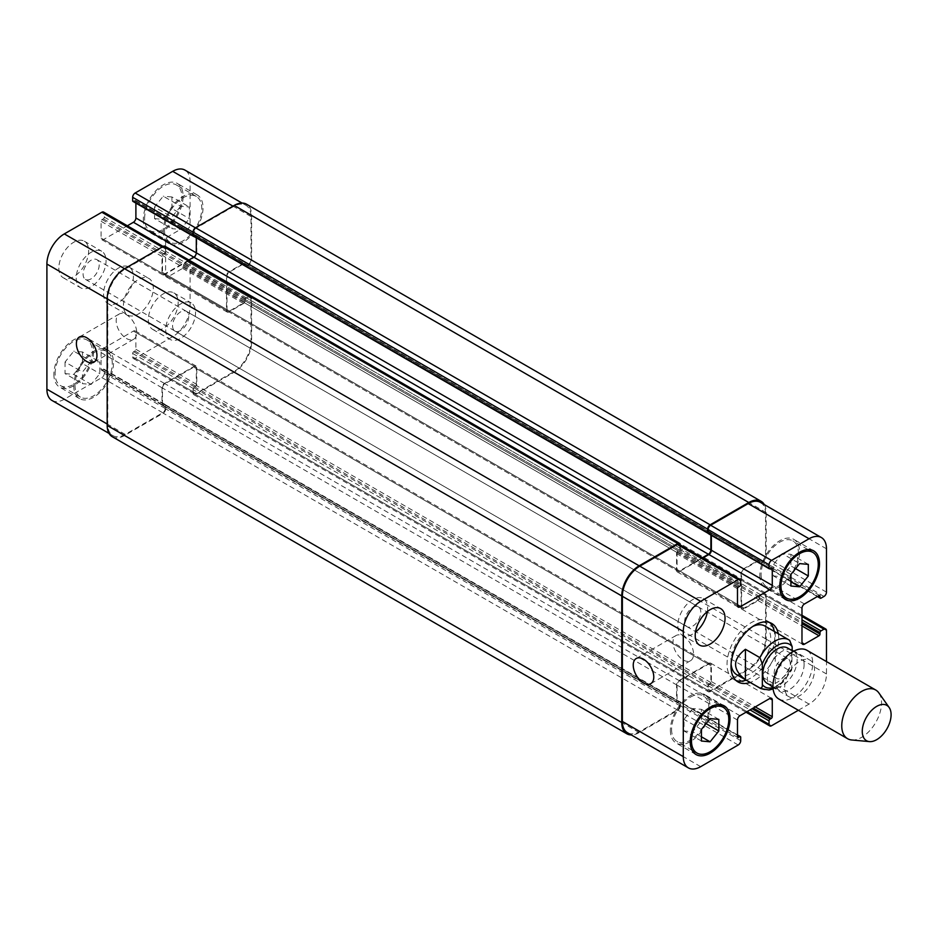<?xml version="1.0" encoding="UTF-8"?>
<svg xmlns="http://www.w3.org/2000/svg" width="938" height="938" viewBox="0 0 938 938"><rect width="100%" height="100%" fill="white"/><g stroke="black" fill="none" stroke-linecap="round" stroke-linejoin="round"><path stroke-width="0.7" stroke-dasharray="4.69 3.52" d="M746.167 680.156A33.745 19.487 120 0 0 774.765 636.632A33.745 19.487 120 0 0 774.284 631.438M769.641 622.539A33.745 19.487 120 0 0 767.776 621.179A33.745 19.487 120 0 0 734.02 640.666A33.745 19.487 120 0 0 734.02 679.64A33.745 19.487 120 0 0 736.131 680.578M736.834 674.762A28.128 16.239 120 0 0 758.502 667.235A28.128 16.239 120 0 0 770.79 638.93A28.128 16.239 120 0 0 764.962 626.056M752.792 626.455A28.128 16.239 120 0 0 731.101 664.034M778.27 633.736A33.745 19.487 -60 0 1 778.739 638.93A33.745 19.487 -60 0 1 750.142 682.442M789.679 640.384L775.257 632.06L775.257 662.439L789.679 670.764L791.695 670.037L792.164 650.691M775.257 632.06L775.257 662.439M767.05 683.286A20.39 11.772 120 0 0 782.761 677.822A20.39 11.772 120 0 0 791.66 657.304A20.39 11.772 120 0 0 787.439 647.959M804.101 664.479A20.39 11.772 120 0 0 799.868 655.134A20.39 11.772 120 0 0 779.478 666.918A20.39 11.772 120 0 0 779.478 690.462A20.39 11.772 120 0 0 795.19 684.998A20.39 11.772 120 0 0 804.101 664.479M778.775 698.974A28.128 16.239 120 0 0 800.442 691.447A28.128 16.239 120 0 0 812.718 663.143A28.128 16.239 120 0 0 806.891 650.269M851.692 739.976A28.128 16.239 120 0 0 871.59 728.521A28.128 16.239 120 0 0 881.544 702.879A28.128 16.239 120 0 0 878.859 692.912M683.286 659.977A14.539 8.395 -120 0 0 690.544 660.704A14.539 8.395 -120 0 0 690.544 643.914A14.539 8.395 -120 0 0 676.017 635.53A14.539 8.395 -120 0 0 673.789 647.173A14.539 8.395 -120 0 0 683.286 659.977M126.442 338.489A14.539 8.395 -120 0 0 133.712 339.216A14.539 8.395 -120 0 0 133.712 322.438A14.539 8.395 -120 0 0 119.185 314.042A14.539 8.395 -120 0 0 116.957 325.685A14.539 8.395 -120 0 0 126.442 338.489M180.635 206.243L171.935 217.065L171.935 228.661L180.635 229.435L189.335 218.613L189.335 207.017L180.635 206.243L163.235 196.194L154.536 207.017L171.935 217.065M154.536 207.017L154.536 218.613L171.935 228.661M154.536 218.613L163.235 219.398L180.635 229.435M163.235 219.398L171.935 208.564L189.335 218.613M171.935 208.564L171.935 196.968L189.335 207.017M171.935 196.968L163.235 196.194M91.15 361.247L82.45 372.069L82.45 383.665L91.15 384.439L99.85 373.617L99.85 362.021L91.15 361.247L73.75 351.199L65.05 362.021L82.45 372.069M65.05 362.021L65.05 373.617L82.45 383.665M65.05 373.617L73.75 374.391L91.15 384.439M73.75 374.391L82.45 363.569L99.85 373.617M82.45 363.569L82.45 351.973L99.85 362.021M82.45 351.973L73.75 351.199M164.478 230.033A26.37 15.219 120 0 0 169.942 242.11A26.37 15.219 120 0 0 196.312 226.89A26.37 15.219 120 0 0 196.312 196.441A26.37 15.219 120 0 0 175.992 203.499A26.37 15.219 120 0 0 164.478 230.033M144.593 218.554A26.37 15.219 -60 0 1 156.107 192.02A26.37 15.219 -60 0 1 176.426 184.962A26.37 15.219 -60 0 1 176.426 215.4A26.37 15.219 -60 0 1 150.057 230.631A26.37 15.219 -60 0 1 144.593 218.554M163.235 230.76A28.128 16.239 120 0 0 169.063 243.634A28.128 16.239 120 0 0 197.191 227.395A28.128 16.239 120 0 0 197.191 194.916A28.128 16.239 120 0 0 175.512 202.456A28.128 16.239 120 0 0 163.235 230.76M143.35 219.269A28.128 16.239 120 0 0 149.177 232.143A28.128 16.239 120 0 0 177.305 215.916A28.128 16.239 120 0 0 177.305 183.438A28.128 16.239 120 0 0 155.626 190.965A28.128 16.239 120 0 0 143.35 219.269M74.993 385.037A26.37 15.219 120 0 0 80.445 397.114A26.37 15.219 120 0 0 106.815 381.883A26.37 15.219 120 0 0 106.815 351.445A26.37 15.219 120 0 0 86.495 358.504A26.37 15.219 120 0 0 74.993 385.037M55.108 373.559A26.37 15.219 -60 0 1 66.61 347.025A26.37 15.219 -60 0 1 86.929 339.966A26.37 15.219 -60 0 1 86.929 370.404A26.37 15.219 -60 0 1 60.56 385.635A26.37 15.219 -60 0 1 55.108 373.559M73.75 385.764A28.128 16.239 120 0 0 79.578 398.638A28.128 16.239 120 0 0 107.694 382.399A28.128 16.239 120 0 0 107.694 349.921A28.128 16.239 120 0 0 86.026 357.46A28.128 16.239 120 0 0 73.75 385.764M53.865 374.274A28.128 16.239 120 0 0 59.68 387.148A28.128 16.239 120 0 0 87.809 370.92A28.128 16.239 120 0 0 87.809 338.442A28.128 16.239 120 0 0 66.141 345.97A28.128 16.239 120 0 0 53.865 374.274M165.721 329.789A21.093 12.182 120 0 0 170.095 339.439A21.093 12.182 120 0 0 191.188 327.268A21.093 12.182 120 0 0 191.188 302.904A21.093 12.182 120 0 0 174.937 308.555A21.093 12.182 120 0 0 165.721 329.789M188.702 316.516A11.397 6.578 -60 0 1 183.719 327.995A11.397 6.578 -60 0 1 174.937 331.044A11.397 6.578 -60 0 1 174.937 317.888A11.397 6.578 -60 0 1 186.334 311.299A11.397 6.578 -60 0 1 188.702 316.516M148.321 319.741A21.093 12.182 120 0 0 152.695 329.39A21.093 12.182 120 0 0 173.788 317.22A21.093 12.182 120 0 0 173.788 292.867A21.093 12.182 120 0 0 157.525 298.507A21.093 12.182 120 0 0 148.321 319.741M58.836 268.069A21.093 12.182 120 0 0 63.198 277.73A21.093 12.182 120 0 0 84.291 265.548A21.093 12.182 120 0 0 84.291 241.195A21.093 12.182 120 0 0 68.04 246.846A21.093 12.182 120 0 0 58.836 268.069M76.236 278.117A21.093 12.182 120 0 0 80.598 287.778A21.093 12.182 120 0 0 101.691 275.596A21.093 12.182 120 0 0 101.691 251.243A21.093 12.182 120 0 0 85.44 256.895A21.093 12.182 120 0 0 76.236 278.117M99.205 264.856A11.397 6.578 -60 0 1 94.234 276.323A11.397 6.578 -60 0 1 85.452 279.372A11.397 6.578 -60 0 1 85.452 266.216A11.397 6.578 -60 0 1 96.849 259.638A11.397 6.578 -60 0 1 99.205 264.856M52 400.467A24.611 14.211 120 0 0 64.3 399.248L101.843 377.58A3.518 2.028 120 0 0 104.329 373.277L104.329 369.83A1.407 0.809 120 0 0 104.036 369.185A1.407 0.809 120 0 0 103.332 369.255L102.09 369.971A1.407 0.809 -60 0 1 101.386 370.041A1.407 0.809 -60 0 1 101.093 369.396L101.093 352.606A3.518 2.028 -60 0 1 103.579 348.303L133.407 331.079A3.518 2.028 -60 0 1 135.166 330.903A3.518 2.028 -60 0 1 135.893 332.509L135.893 349.299A1.407 0.809 -60 0 1 134.896 351.023L133.653 351.75A1.407 0.809 120 0 0 132.657 353.462L132.657 356.909A3.518 2.028 120 0 0 133.395 358.527A3.518 2.028 120 0 0 135.154 358.351L172.686 336.672A24.611 14.211 120 0 0 190.086 306.538L190.086 263.191A3.518 2.028 120 0 0 189.359 261.585A3.518 2.028 120 0 0 187.6 261.761L184.622 263.484A1.407 0.809 120 0 0 183.625 265.196L183.625 266.638A1.407 0.809 -60 0 1 182.629 268.362L168.09 276.757A3.518 2.028 -60 0 1 166.331 276.933A3.518 2.028 -60 0 1 165.604 275.315L165.604 240.878A3.518 2.028 -60 0 1 168.09 236.564L182.629 228.169A1.407 0.809 -60 0 1 183.332 228.098A1.407 0.809 -60 0 1 183.625 228.743L183.625 230.185A1.407 0.809 120 0 0 183.918 230.83A1.407 0.809 120 0 0 184.622 230.76L187.6 229.036A3.518 2.028 120 0 0 190.086 224.733L190.086 181.386A24.611 14.211 120 0 0 184.985 170.118M127.357 225.788L103.579 239.507A3.518 2.028 -60 0 1 101.82 239.682A3.518 2.028 -60 0 1 101.093 238.076L101.093 221.286A1.407 0.809 -60 0 1 102.09 219.562L103.332 218.847A1.407 0.809 120 0 0 104.329 217.124L104.329 213.676A3.518 2.028 120 0 0 103.59 212.07M132.95 201.4A1.407 0.809 120 0 0 133.653 201.33L134.896 200.615A1.407 0.809 -60 0 1 135.6 200.544A1.407 0.809 -60 0 1 135.893 201.189L135.893 203.1M103.579 293.911A21.093 12.182 120 0 0 107.952 303.56A21.093 12.182 120 0 0 129.045 291.378A21.093 12.182 120 0 0 129.045 267.025A21.093 12.182 120 0 0 112.783 272.677A21.093 12.182 120 0 0 103.579 293.911M782.222 553.561L773.522 564.383L773.522 575.979L782.222 576.753L790.922 565.931L790.922 554.335L782.222 553.561L799.622 563.609M790.922 574.431L773.522 564.383M790.922 586.027L773.522 575.979M790.922 581.783L782.222 576.753M795.576 568.627L790.922 565.931M808.322 564.383L790.922 554.335M692.725 708.565L684.025 719.387L684.025 730.983L692.725 731.757L701.425 720.935L701.425 709.339L692.725 708.565L710.125 718.602M701.425 729.436L684.025 719.387M701.425 741.032L684.025 730.983M701.425 736.787L692.725 731.757M706.091 723.632L701.425 720.935M718.825 719.387L701.425 709.339M761.093 574.49A26.37 15.219 120 0 0 766.545 586.555A26.37 15.219 120 0 0 792.915 571.336A26.37 15.219 120 0 0 792.915 540.886A26.37 15.219 120 0 0 772.595 547.956A26.37 15.219 120 0 0 761.093 574.49M759.85 575.205A28.128 16.239 120 0 0 765.666 588.079A28.128 16.239 120 0 0 793.794 571.84A28.128 16.239 120 0 0 793.794 539.362A28.128 16.239 120 0 0 772.126 546.901A28.128 16.239 120 0 0 759.85 575.205M671.596 729.494A26.37 15.219 120 0 0 677.06 741.559A26.37 15.219 120 0 0 703.43 726.34A26.37 15.219 120 0 0 703.43 695.89A26.37 15.219 120 0 0 683.11 702.961A26.37 15.219 120 0 0 671.596 729.494M670.353 730.21A28.128 16.239 120 0 0 676.181 743.084A28.128 16.239 120 0 0 704.309 726.844A28.128 16.239 120 0 0 704.309 694.366A28.128 16.239 120 0 0 682.63 701.905A28.128 16.239 120 0 0 670.353 730.21M798.344 710.277L809.072 704.086A24.611 14.211 120 0 0 826.472 673.953L826.472 661.56M784.707 687.155A21.093 12.182 -60 0 1 793.911 665.921A21.093 12.182 -60 0 1 810.162 660.27A21.093 12.182 -60 0 1 810.162 684.634A21.093 12.182 -60 0 1 789.069 696.805A21.093 12.182 -60 0 1 784.707 687.155M767.307 677.107A21.093 12.182 120 0 0 771.669 686.757A21.093 12.182 120 0 0 792.762 674.586A21.093 12.182 120 0 0 792.762 650.222A21.093 12.182 120 0 0 776.512 655.873A21.093 12.182 120 0 0 767.307 677.107M790.277 663.846A11.397 6.578 120 0 0 787.92 658.628A11.397 6.578 120 0 0 776.523 665.206A11.397 6.578 120 0 0 776.523 678.362A11.397 6.578 120 0 0 785.305 675.313A11.397 6.578 120 0 0 790.277 663.846M707.393 611.529A21.093 12.182 120 0 0 703.277 598.561A21.093 12.182 120 0 0 687.015 604.213A21.093 12.182 120 0 0 677.811 625.435A21.093 12.182 120 0 0 682.184 635.096A21.093 12.182 120 0 0 695.468 632.177M700.792 612.174A11.397 6.578 120 0 0 698.423 606.956A11.397 6.578 120 0 0 687.026 613.534A11.397 6.578 120 0 0 687.026 626.701A11.397 6.578 120 0 0 695.808 623.641A11.397 6.578 120 0 0 700.792 612.174M123.464 305.389A21.093 12.182 -60 0 1 132.668 284.155A21.093 12.182 -60 0 1 148.931 278.504A21.093 12.182 -60 0 1 148.931 302.868A21.093 12.182 -60 0 1 127.838 315.039A21.093 12.182 -60 0 1 123.464 305.389M679.077 544.321A3.518 2.028 -60 0 1 679.804 545.928L679.804 549.375A1.407 0.809 -60 0 1 679.769 549.691A1.407 0.809 -60 0 1 679.3 550.09L678.057 550.805A1.407 0.809 120 0 0 677.095 552.212A1.407 0.809 120 0 0 676.568 553.537L676.568 570.327A3.518 2.028 120 0 0 677.295 571.934A3.518 2.028 120 0 0 679.053 571.758L702.832 558.028M680.296 545.025L680.296 548.367A1.407 0.809 -60 0 1 679.769 549.691A1.407 0.809 -60 0 1 678.807 551.087L677.564 551.814A1.407 0.809 120 0 0 677.095 552.212A1.407 0.809 120 0 0 677.072 552.529L677.072 569.46A3.518 2.028 120 0 0 677.799 571.078A3.518 2.028 120 0 0 679.558 570.902L702.339 557.747M711.367 535.352L711.367 533.441A1.407 0.809 120 0 0 711.086 532.796A1.407 0.809 120 0 0 710.84 532.725A1.407 0.809 120 0 0 710.582 532.362A1.407 0.809 120 0 0 709.878 532.432L708.636 533.147A1.407 0.809 -60 0 1 708.178 533.288M710.875 535.059L710.875 533.007A1.407 0.809 120 0 0 710.84 532.725A1.407 0.809 120 0 0 710.383 532.866L709.14 533.581A1.407 0.809 -60 0 1 708.436 533.652M760.472 502.369A24.611 14.211 -60 0 1 765.56 513.637L765.56 556.973A3.518 2.028 -60 0 1 763.075 561.287L760.097 563.011A1.407 0.809 -60 0 1 759.839 563.117A1.407 0.809 -60 0 1 759.721 562.648L759.721 561.217A1.407 0.809 120 0 0 759.428 560.572A1.407 0.809 120 0 0 758.983 560.525A1.407 0.809 120 0 0 758.807 560.349A1.407 0.809 120 0 0 758.103 560.42L743.564 568.815A3.518 2.028 120 0 0 741.079 573.118L741.079 607.566A3.518 2.028 120 0 0 741.806 609.184A3.518 2.028 120 0 0 743.564 609.008L758.103 600.613A1.407 0.809 120 0 0 758.983 599.488A1.407 0.809 120 0 0 759.1 598.89L759.1 597.447A1.407 0.809 -60 0 1 759.839 595.911A1.407 0.809 -60 0 1 760.097 595.724L763.075 594.012A3.518 2.028 -60 0 1 764.833 593.836A3.518 2.028 -60 0 1 765.56 595.442L765.56 638.79A24.611 14.211 -60 0 1 748.161 668.923L710.629 690.591A3.518 2.028 -60 0 1 708.87 690.767A3.518 2.028 -60 0 1 708.143 689.16L708.143 685.713A1.407 0.809 -60 0 1 708.178 685.397A1.407 0.809 -60 0 1 709.14 683.99L710.383 683.274A1.407 0.809 120 0 0 710.84 682.876A1.407 0.809 120 0 0 711.367 681.551L711.367 664.761A3.518 2.028 120 0 0 710.641 663.154A3.518 2.028 120 0 0 708.882 663.33L679.053 680.554A3.518 2.028 120 0 0 676.568 684.857L676.568 701.647A1.407 0.809 120 0 0 676.861 702.292A1.407 0.809 120 0 0 677.095 702.351A1.407 0.809 120 0 0 677.353 702.726A1.407 0.809 120 0 0 678.057 702.656L679.3 701.929A1.407 0.809 -60 0 1 679.769 701.8A1.407 0.809 -60 0 1 679.804 702.081L679.804 705.517A3.518 2.028 -60 0 1 677.318 709.832L639.775 731.499A24.611 14.211 -60 0 1 627.475 732.719M764.329 504.597A24.611 14.211 -60 0 1 766.182 512.558L766.182 557.195A3.518 2.028 -60 0 1 763.696 561.499L760.718 563.222A1.407 0.809 -60 0 1 760.015 563.292A1.407 0.809 -60 0 1 759.839 563.117A1.407 0.809 -60 0 1 759.393 563.07A1.407 0.809 -60 0 1 759.1 562.437L759.1 560.994A1.407 0.809 120 0 0 758.983 560.525A1.407 0.809 120 0 0 758.725 560.643L744.057 569.108A3.518 2.028 120 0 0 741.571 573.411L741.571 606.71A3.518 2.028 120 0 0 742.298 608.316A3.518 2.028 120 0 0 744.057 608.141L758.725 599.675A1.407 0.809 120 0 0 758.983 599.488A1.407 0.809 120 0 0 759.721 597.952L759.721 596.521A1.407 0.809 -60 0 1 759.839 595.911A1.407 0.809 -60 0 1 760.718 594.798L763.696 593.074A3.518 2.028 -60 0 1 765.455 592.898A3.518 2.028 -60 0 1 766.182 594.504L766.182 639.141A24.611 14.211 -60 0 1 748.782 669.286L710.125 691.599A3.518 2.028 -60 0 1 708.366 691.775A3.518 2.028 -60 0 1 707.639 690.169L707.639 686.722A1.407 0.809 -60 0 1 708.178 685.397A1.407 0.809 -60 0 1 708.636 684.998L709.878 684.283A1.407 0.809 120 0 0 710.84 682.876A1.407 0.809 120 0 0 710.875 682.559L710.875 665.628A3.518 2.028 120 0 0 710.148 664.01A3.518 2.028 120 0 0 708.389 664.186L679.558 680.836A3.518 2.028 120 0 0 677.072 685.139L677.072 702.081A1.407 0.809 120 0 0 677.095 702.351A1.407 0.809 120 0 0 677.564 702.222L678.807 701.507A1.407 0.809 -60 0 1 679.511 701.436A1.407 0.809 -60 0 1 679.769 701.8A1.407 0.809 -60 0 1 680.003 701.87A1.407 0.809 -60 0 1 680.296 702.503L680.296 705.951A3.518 2.028 -60 0 1 677.811 710.254L639.153 732.578A24.611 14.211 -60 0 1 631.333 734.946M163.482 405.568A1.407 0.809 -60 0 1 162.778 405.638A1.407 0.809 -60 0 1 162.532 405.275A1.407 0.809 120 0 0 162.989 405.134L164.232 404.419A1.407 0.809 -60 0 1 164.936 404.348A1.407 0.809 -60 0 1 165.194 404.712A1.407 0.809 120 0 0 164.725 404.853L163.482 405.568L678.057 702.656M188.878 260.014L164.982 273.814A3.518 2.028 -60 0 1 163.224 273.99A3.518 2.028 -60 0 1 162.497 272.372L162.497 255.441A1.407 0.809 -60 0 1 162.532 255.124A1.407 0.809 -60 0 1 163.482 253.717L164.725 253.002A1.407 0.809 120 0 0 165.194 252.603A1.407 0.809 -60 0 1 164.232 254.01L162.989 254.726A1.407 0.809 120 0 0 162.532 255.124A1.407 0.809 -60 0 0 161.993 256.449L101.093 221.286M193.627 236.294A1.407 0.809 -60 0 1 193.603 236.2A1.407 0.809 120 0 0 194.06 236.071L195.303 235.344A1.407 0.809 -60 0 1 196.007 235.274A1.407 0.809 -60 0 1 196.265 235.649A1.407 0.809 120 0 0 195.808 235.778L194.565 236.493A1.407 0.809 -60 0 1 194.213 236.622M194.06 387.91A1.407 0.809 120 0 0 193.603 388.309A1.407 0.809 -60 0 1 194.565 386.913L195.808 386.186A1.407 0.809 120 0 0 196.265 385.788A1.407 0.809 -60 0 1 195.303 387.195L194.06 387.91L708.636 684.998M244.232 263.261A1.407 0.809 -60 0 0 243.528 263.332L228.989 271.727A3.518 2.028 -60 0 0 226.504 276.042L226.504 310.478A3.518 2.028 -60 0 0 227.231 312.096A3.518 2.028 -60 0 0 228.989 311.92L243.528 303.525A1.407 0.809 -60 0 0 244.408 302.399A1.407 0.809 120 0 0 244.525 301.801L244.525 300.359A1.407 0.809 -60 0 1 245.264 298.835A1.407 0.809 120 0 0 245.146 299.433L245.146 300.864A1.407 0.809 -60 0 1 244.408 302.399A1.407 0.809 -60 0 1 244.15 302.587L229.482 311.053A3.518 2.028 -60 0 1 227.735 311.228A3.518 2.028 -60 0 1 226.996 309.622L226.996 276.323A3.518 2.028 -60 0 1 229.482 272.02L244.15 263.555A1.407 0.809 -60 0 1 244.408 263.437A1.407 0.809 -60 0 1 244.853 263.484A1.407 0.809 -60 0 1 245.146 264.129L245.146 265.56A1.407 0.809 120 0 0 245.264 266.029A1.407 0.809 -60 0 1 244.818 265.993A1.407 0.809 -60 0 1 244.525 265.348L244.525 263.906A1.407 0.809 120 0 0 244.408 263.437A1.407 0.809 -60 0 0 244.232 263.261L183.332 228.098M680.296 548.367L165.721 251.278A1.407 0.809 120 0 1 165.194 252.603A1.407 0.809 120 0 0 165.229 252.287L165.229 248.84A3.518 2.028 120 0 0 164.502 247.233A3.518 2.028 120 0 0 162.743 247.409L125.2 269.077A24.611 14.211 120 0 0 107.8 299.21L107.8 424.363A24.611 14.211 120 0 0 112.9 435.631A24.611 14.211 120 0 0 125.2 434.411L162.743 412.743A3.518 2.028 120 0 0 165.229 408.44L165.229 404.993A1.407 0.809 120 0 0 165.194 404.712A1.407 0.809 120 0 1 165.428 404.782L680.003 701.87M677.072 702.081L162.497 404.993A1.407 0.809 -60 0 0 162.532 405.275A1.407 0.809 -60 0 1 162.286 405.204A1.407 0.809 -60 0 1 161.993 404.559L161.993 387.769A3.518 2.028 -60 0 1 164.478 383.466L194.307 366.242A3.518 2.028 -60 0 1 196.065 366.066A3.518 2.028 -60 0 1 196.792 367.673L196.792 384.463A1.407 0.809 -60 0 1 196.265 385.788A1.407 0.809 -60 0 0 196.3 385.471L196.3 368.54A3.518 2.028 -60 0 0 195.573 366.922L710.148 664.01M707.639 686.722L193.064 389.633A1.407 0.809 120 0 1 193.603 388.309A1.407 0.809 120 0 0 193.568 388.625L193.568 392.072A3.518 2.028 120 0 0 194.295 393.679A3.518 2.028 120 0 0 196.054 393.514L233.585 371.835A24.611 14.211 120 0 0 250.985 341.702L250.985 298.354A3.518 2.028 120 0 0 250.258 296.748A3.518 2.028 120 0 0 248.5 296.924L245.522 298.647A1.407 0.809 120 0 0 245.264 298.835A1.407 0.809 120 0 1 246.143 297.709L249.121 295.986A3.518 2.028 120 0 1 250.88 295.81L765.455 592.898M760.718 563.222L246.143 266.134A1.407 0.809 120 0 1 245.439 266.204A1.407 0.809 120 0 1 245.264 266.029A1.407 0.809 120 0 0 245.522 265.923L248.5 264.199A3.518 2.028 120 0 0 250.985 259.896L250.985 216.549A24.611 14.211 120 0 0 245.897 205.281A24.611 14.211 120 0 0 233.585 206.501L196.054 228.169A3.518 2.028 120 0 0 193.568 232.483L193.568 235.919A1.407 0.809 120 0 0 193.603 236.2M710.875 533.007L196.3 235.919A1.407 0.809 -60 0 0 196.265 235.649A1.407 0.809 -60 0 1 196.511 235.708A1.407 0.809 -60 0 1 196.792 236.353L196.792 253.143A3.518 2.028 -60 0 1 194.307 257.446L164.478 274.67A3.518 2.028 -60 0 1 162.72 274.846A3.518 2.028 -60 0 1 161.993 273.239L161.993 256.449M162.497 404.993L162.497 388.051A3.518 2.028 -60 0 1 164.982 383.748L193.814 367.098A3.518 2.028 -60 0 1 195.573 366.922M196.3 235.919L196.3 237.83M112.279 436.709A24.611 14.211 120 0 0 124.578 435.49L163.235 413.177A3.518 2.028 120 0 0 165.721 408.862L165.721 405.427A1.407 0.809 120 0 0 165.428 404.782M165.721 251.278L165.721 247.831A3.518 2.028 120 0 0 164.994 246.225M246.143 266.134L249.121 264.41A3.518 2.028 120 0 0 251.607 260.107L251.607 215.47A24.611 14.211 120 0 0 246.518 204.203M193.064 389.633L193.064 393.081A3.518 2.028 120 0 0 193.803 394.687A3.518 2.028 120 0 0 195.55 394.511L234.207 372.198A24.611 14.211 120 0 0 251.607 342.053L251.607 297.416A3.518 2.028 120 0 0 250.88 295.81M772.994 687.566A24.611 14.211 120 0 0 792.164 667.364M760.695 688.539A28.128 16.239 120 0 0 789.679 670.764M639.775 731.499L700.686 766.663M677.318 709.832L738.218 744.995M679.804 705.517L740.703 740.68M679.804 702.081L740.703 737.245M678.807 701.507L737.479 735.38M677.564 702.222L676.568 701.647M676.568 684.857L737.479 720.021M679.053 680.554L739.965 715.717M708.882 663.33L711.367 664.761M711.367 681.551L755.242 706.889M710.383 683.274L753.261 708.038M709.14 683.99L752.018 708.753M708.143 685.713L750.025 709.902M708.143 689.16L747.047 711.625M710.629 690.591L771.528 725.754M748.161 668.923L809.072 704.086M765.56 638.79L826.472 673.953M765.56 595.442L826.472 630.606M763.075 594.012L801.978 616.465M760.097 595.724L801.978 619.912M759.1 597.447L801.978 622.211M759.1 598.89L801.978 623.641M758.103 600.613L801.978 625.939M743.564 609.008L741.079 607.566M741.079 573.118L801.978 608.281M743.564 568.815L804.464 603.978M758.103 560.42L759.1 560.994M759.1 562.437L817.772 596.298M760.097 563.011L820.996 598.163M763.075 561.287L823.986 596.451M765.56 556.973L826.472 592.136M765.56 513.637L826.472 548.8M709.14 533.581L770.039 568.745M710.383 532.866L711.367 533.441M679.053 571.758L676.568 570.327M676.568 553.537L737.479 588.701M677.564 551.814L738.464 586.977M678.807 551.087L739.707 586.25M679.804 549.375L740.703 584.538M679.804 545.928L740.703 581.091M125.2 434.411L64.3 399.248M107.8 424.363L107.178 424.011M162.743 412.743L101.843 377.58M165.229 408.44L104.329 373.277M165.229 404.993L104.329 369.83M164.232 404.419L103.332 369.255M162.989 405.134L102.09 369.971M161.993 404.559L101.093 369.396M161.993 387.769L101.093 352.606M164.478 383.466L103.579 348.303M194.307 366.242L133.407 331.079M196.792 367.673L135.893 332.509M196.792 384.463L135.893 349.299M195.808 386.186L134.896 351.023M194.565 386.913L133.653 351.75M193.568 388.625L132.657 353.462M193.568 392.072L132.657 356.909M196.054 393.514L135.154 358.351M233.585 371.835L172.686 336.672M250.985 341.702L190.086 306.538M250.985 298.354L190.086 263.191M248.5 296.924L187.6 261.761M245.522 298.647L184.622 263.484M244.525 300.359L183.625 265.196M244.525 301.801L183.625 266.638M243.528 303.525L182.629 268.362M228.989 311.92L168.09 276.757M226.504 310.478L165.604 275.315M226.504 276.042L165.604 240.878M228.989 271.727L168.09 236.564M243.528 263.332L182.629 228.169M244.525 263.906L183.625 228.743M244.525 265.348L183.625 230.185M245.522 265.923L184.622 230.76M248.5 264.199L187.6 229.036M250.985 259.896L190.086 224.733M250.985 216.549L190.086 181.386M233.585 206.501L232.964 206.137M196.054 228.169L195.432 227.817M194.565 236.493L133.653 201.33M195.808 235.778L134.896 200.615M196.792 236.353L135.893 201.189M164.478 274.67L103.579 239.507M161.993 273.239L101.093 238.076M162.989 254.726L102.09 219.562M164.232 254.01L103.332 218.847M165.229 252.287L104.329 217.124M165.229 248.84L104.329 213.676M162.743 247.409L162.122 247.046M125.2 269.077L124.578 268.714M107.8 299.21L107.178 298.859M677.811 710.254L163.235 413.177M680.296 705.951L165.721 408.862M639.153 732.578L124.578 435.49M680.296 544.919L165.721 247.831M679.3 550.09L164.725 253.002M678.057 550.805L163.482 253.717M677.072 552.529L162.497 255.441M677.072 569.46L162.497 272.372M679.558 570.902L164.982 273.814M709.878 532.432L195.303 235.344M708.636 533.147L194.06 236.071M766.182 512.558L251.607 215.47M766.182 557.195L251.607 260.107M763.696 561.499L249.121 264.41M759.721 562.648L245.146 265.56M759.721 561.217L245.146 264.129M758.725 560.643L244.15 263.555M744.057 569.108L229.482 272.02M741.571 573.411L226.996 276.323M741.571 606.71L226.996 309.622M744.057 608.141L229.482 311.053M758.725 599.675L244.15 302.587M759.721 597.952L245.146 300.864M759.721 596.521L245.146 299.433M760.718 594.798L246.143 297.709M763.696 593.074L249.121 295.986M766.182 594.504L251.607 297.416M766.182 639.141L251.607 342.053M748.782 669.286L234.207 372.198M710.125 691.599L195.55 394.511M707.639 690.169L193.064 393.081M709.878 684.283L195.303 387.195M710.875 682.559L196.3 385.471M710.875 665.628L196.3 368.54M708.389 664.186L193.814 367.098M679.558 680.836L164.982 383.748M677.072 685.139L162.497 388.051M679.3 701.929L164.725 404.853M165.721 405.427L680.296 702.503M734.02 679.64L737.995 681.938M767.776 621.179L771.751 623.477M773.111 688.961L777.754 686.569L783.593 681.727L791.707 670.037M772.959 686.686L779.478 690.462M793.349 651.371L799.868 655.134M676.017 635.53L636.245 658.488M690.544 660.704L650.773 683.661M119.185 314.042L79.402 337M133.712 339.216L93.941 362.174M196.312 196.441L176.426 184.962M169.942 242.11L150.057 230.631M197.191 194.916L177.305 183.438M169.063 243.634L149.177 232.143M106.815 351.445L86.929 339.966M80.445 397.114L60.56 385.635M107.694 349.921L87.809 338.442M79.578 398.638L59.68 387.148M152.695 329.39L170.095 339.439M173.788 292.867L191.188 302.904M63.198 277.73L80.598 287.778M84.291 241.195L101.691 251.243M807.911 549.539L792.915 540.886M781.542 595.208L766.545 586.555M813.68 550.852L793.794 539.362M785.563 599.558L765.666 588.079M718.414 704.544L703.43 695.89M692.056 750.212L677.06 741.559M724.195 705.857L704.309 694.366M696.066 754.562L676.181 743.084M771.669 686.757L789.069 696.805M792.762 650.222L810.162 660.27M174.937 331.044L776.523 678.362M186.334 311.299L787.92 658.628M682.184 635.096L699.584 645.133M703.277 598.561L720.677 608.61M85.452 279.372L687.026 626.701M96.849 259.638L698.423 606.956M107.952 303.56L127.838 315.039M129.045 267.025L148.931 278.504M737.479 734.9L679.511 701.436M737.76 737.456L676.861 702.292M771.552 698.318L710.641 663.154M746.015 712.212L708.87 690.767M801.978 615.281L764.833 593.836M802.705 644.336L741.806 609.184M819.718 595.513L758.807 560.349M817.35 596.545L759.393 563.07M771.986 567.959L711.086 532.796M738.206 607.097L677.295 571.934M112.9 435.631L109.043 433.403M164.936 404.348L104.036 369.185M162.286 405.204L101.386 370.041M196.065 366.066L135.166 330.903M194.295 393.679L133.395 358.527M250.258 296.748L189.359 261.585M227.231 312.096L166.331 276.933M244.818 265.993L183.918 230.83M245.897 205.281L242.027 203.054M196.511 235.708L135.6 200.544M162.72 274.846L101.82 239.682M164.502 247.233L163.153 246.448M163.224 273.99L677.799 571.078M196.007 235.274L710.582 532.362M245.439 266.204L760.015 563.292M244.853 263.484L759.428 560.572M227.735 311.228L742.298 608.316M193.803 394.687L708.366 691.775M162.778 405.638L677.353 702.726"/><path stroke-width="1.41" d="M774.284 631.438A33.745 19.487 120 0 0 769.641 622.539M736.131 680.578A33.745 19.487 120 0 0 746.167 680.156M792.164 650.691L792.164 646.657L789.679 640.384A28.128 16.239 120 0 0 788.823 639.833L764.962 626.056A28.128 16.239 120 0 0 752.792 626.455M731.101 664.034A28.128 16.239 120 0 0 736.834 674.762L760.695 688.539L769.066 690.016L773.111 688.961M750.142 682.442A33.745 19.487 -60 0 1 737.995 681.938A33.745 19.487 -60 0 1 737.995 642.964A33.745 19.487 -60 0 1 771.751 623.477A33.745 19.487 -60 0 1 778.27 633.736M745.429 679.663C732.308 669.533 732.308 659.414 745.429 649.284L759.85 657.608L762.336 663.881L762.336 684.588C762.488 687.132 761.668 688.269 759.85 687.988L745.429 679.663L745.429 649.284M759.85 657.608A28.128 16.239 120 0 1 788.823 639.833L789.679 640.384M793.349 651.371L787.439 647.959A20.39 11.772 120 0 0 767.05 659.742A20.39 11.772 120 0 0 767.05 683.286L772.959 686.686M889.154 707.486L878.859 692.912A28.128 16.239 120 0 0 875.717 690.005L806.891 650.269A28.128 16.239 120 0 0 778.775 666.508A28.128 16.239 120 0 0 778.775 698.974L847.589 738.71A28.128 16.239 120 0 0 851.692 739.976L869.456 741.606A20.39 11.772 120 0 0 883.877 733.293A20.39 11.772 120 0 0 891.1 714.709A20.39 11.772 120 0 0 889.154 707.486A20.39 11.772 120 0 0 866.489 717.148A20.39 11.772 120 0 0 869.456 741.606M875.717 690.005A28.128 16.239 120 0 0 847.589 706.232A28.128 16.239 120 0 0 847.589 738.71M643.503 682.946A14.539 8.395 60 0 1 634.018 670.131A14.539 8.395 60 0 1 636.245 658.488A14.539 8.395 60 0 1 650.773 666.883A14.539 8.395 60 0 1 650.773 683.661A14.539 8.395 60 0 1 643.503 682.946M86.671 361.458A14.539 8.395 60 0 1 77.174 348.655A14.539 8.395 60 0 1 79.402 337A14.539 8.395 60 0 1 93.941 345.395A14.539 8.395 60 0 1 93.941 362.174A14.539 8.395 60 0 1 86.671 361.458M163.153 246.448L103.59 212.07A3.518 2.028 120 0 0 101.843 212.246L64.3 233.914A24.611 14.211 120 0 0 46.9 264.047L46.9 389.2A24.611 14.211 120 0 0 52 400.467L109.043 433.403M135.893 203.1L135.893 217.979A3.518 2.028 -60 0 1 133.407 222.283L127.357 225.788M242.027 203.054L184.985 170.118A24.611 14.211 120 0 0 172.686 171.337L135.154 193.005A3.518 2.028 120 0 0 132.657 197.32L132.657 200.755A1.407 0.809 120 0 0 132.95 201.4L193.861 236.564A1.407 0.809 -60 0 1 193.627 236.294M790.922 574.431L799.622 563.609L808.322 564.383L808.322 575.979L799.622 586.801L790.922 586.027L790.922 574.431M799.622 586.801L790.922 581.783M808.322 575.979L795.576 568.627M701.425 729.436L710.125 718.602L718.825 719.387L718.825 730.983L710.125 741.806L701.425 741.032L701.425 729.436M710.125 741.806L701.425 736.787M718.825 730.983L706.091 723.632M780.979 585.969A26.37 15.219 120 0 0 786.443 598.034A26.37 15.219 120 0 0 812.8 582.815A26.37 15.219 120 0 0 812.8 552.365A26.37 15.219 120 0 0 792.481 559.435A26.37 15.219 120 0 0 780.979 585.969M779.736 586.684A28.128 16.239 -60 0 1 792.012 558.38A28.128 16.239 -60 0 1 813.68 550.852A28.128 16.239 -60 0 1 813.68 583.319A28.128 16.239 -60 0 1 785.563 599.558A28.128 16.239 -60 0 1 779.736 586.684M691.482 740.973A26.37 15.219 120 0 0 696.946 753.038A26.37 15.219 120 0 0 723.315 737.819A26.37 15.219 120 0 0 723.315 707.369A26.37 15.219 120 0 0 702.996 714.439A26.37 15.219 120 0 0 691.482 740.973M690.239 741.688A28.128 16.239 -60 0 1 702.515 713.384A28.128 16.239 -60 0 1 724.195 705.857A28.128 16.239 -60 0 1 724.195 738.323A28.128 16.239 -60 0 1 696.066 754.562A28.128 16.239 -60 0 1 690.239 741.688M826.472 661.56L826.472 630.606A3.518 2.028 120 0 0 825.745 628.999A3.518 2.028 120 0 0 823.986 629.164L820.996 630.887A1.407 0.809 120 0 0 820 632.611L820 634.053A1.407 0.809 -60 0 1 819.015 635.776L804.464 644.172A3.518 2.028 -60 0 1 802.705 644.336A3.518 2.028 -60 0 1 801.978 642.729L801.978 608.281A3.518 2.028 -60 0 1 804.464 603.978L819.015 595.583A1.407 0.809 -60 0 1 819.718 595.513A1.407 0.809 -60 0 1 820 596.158L820 597.588A1.407 0.809 120 0 0 820.293 598.233A1.407 0.809 120 0 0 820.996 598.163L823.986 596.451A3.518 2.028 120 0 0 826.472 592.136L826.472 548.8A24.611 14.211 120 0 0 821.371 537.533A24.611 14.211 120 0 0 809.072 538.752L771.528 560.42A3.518 2.028 120 0 0 769.043 564.723L769.043 568.17A1.407 0.809 120 0 0 769.336 568.815A1.407 0.809 120 0 0 770.039 568.745L771.282 568.029A1.407 0.809 -60 0 1 771.986 567.959A1.407 0.809 -60 0 1 772.279 568.604L772.279 585.394A3.518 2.028 -60 0 1 769.793 589.697L739.965 606.921A3.518 2.028 -60 0 1 738.206 607.097A3.518 2.028 -60 0 1 737.479 605.491L737.479 588.701A1.407 0.809 -60 0 1 738.464 586.977L739.707 586.25A1.407 0.809 120 0 0 740.703 584.538L740.703 581.091A3.518 2.028 120 0 0 739.976 579.473A3.518 2.028 120 0 0 738.218 579.649L700.686 601.328A24.611 14.211 120 0 0 683.286 631.462L683.286 756.614A24.611 14.211 120 0 0 688.375 767.882A24.611 14.211 120 0 0 700.686 766.663L738.218 744.995A3.518 2.028 120 0 0 740.703 740.68L740.703 737.245A1.407 0.809 120 0 0 740.41 736.6A1.407 0.809 120 0 0 739.707 736.67L738.464 737.385A1.407 0.809 -60 0 1 737.76 737.456A1.407 0.809 -60 0 1 737.479 736.811L737.479 720.021A3.518 2.028 -60 0 1 739.965 715.717L769.793 698.493A3.518 2.028 -60 0 1 771.552 698.318A3.518 2.028 -60 0 1 772.279 699.924L772.279 716.714A1.407 0.809 -60 0 1 771.282 718.438L770.039 719.153A1.407 0.809 120 0 0 769.043 720.876L769.043 724.324A3.518 2.028 120 0 0 769.77 725.93A3.518 2.028 120 0 0 771.528 725.754L798.344 710.277M695.21 635.483A21.093 12.182 -60 0 1 704.426 614.261A21.093 12.182 -60 0 1 720.677 608.61A21.093 12.182 -60 0 1 720.677 632.962A21.093 12.182 -60 0 1 699.584 645.133A21.093 12.182 -60 0 1 695.21 635.483M695.468 632.177A21.093 12.182 120 0 0 707.393 611.529M769.336 568.815L708.436 533.652A1.407 0.809 -60 0 1 708.178 533.288A1.407 0.809 -60 0 1 708.143 533.007L708.143 529.56A3.518 2.028 -60 0 1 710.629 525.257L748.161 503.589A24.611 14.211 -60 0 1 760.472 502.369L821.371 537.533M688.375 767.882L627.475 732.719A24.611 14.211 -60 0 1 622.375 721.451L622.375 596.298A24.611 14.211 -60 0 1 639.775 566.165L677.318 544.486A3.518 2.028 -60 0 1 679.077 544.321L739.976 579.473M702.832 558.028L708.882 554.534A3.518 2.028 120 0 0 711.367 550.231L711.367 535.352M631.333 734.946A24.611 14.211 -60 0 1 626.854 733.797A24.611 14.211 -60 0 1 621.753 722.53L621.753 595.947A24.611 14.211 -60 0 1 639.153 565.802L677.811 543.489A3.518 2.028 -60 0 1 679.569 543.313A3.518 2.028 -60 0 1 680.296 544.919L680.296 545.025M702.339 557.747L708.389 554.252A3.518 2.028 120 0 0 710.875 549.949L710.875 535.059M708.178 533.288A1.407 0.809 -60 0 1 707.932 533.218A1.407 0.809 -60 0 1 707.639 532.573L707.639 529.138A3.518 2.028 -60 0 1 710.125 524.823L748.782 502.51A24.611 14.211 -60 0 1 761.093 501.291A24.611 14.211 -60 0 1 764.329 504.597M196.3 237.83L196.3 252.861A3.518 2.028 -60 0 1 193.814 257.164L188.878 260.014M679.569 543.313L164.994 246.225A3.518 2.028 120 0 0 163.235 246.401L124.578 268.714A24.611 14.211 120 0 0 107.178 298.859L107.178 425.442A24.611 14.211 120 0 0 112.279 436.709L626.854 733.797M761.093 501.291L246.518 204.203A24.611 14.211 120 0 0 234.207 205.422L195.55 227.746A3.518 2.028 120 0 0 193.064 232.049L193.064 235.497A1.407 0.809 120 0 0 193.357 236.13A1.407 0.809 120 0 0 193.603 236.2M762.336 684.588A24.611 14.211 120 0 0 772.994 687.566M792.164 646.657A24.611 14.211 120 0 0 762.336 663.881M759.85 687.988A28.128 16.239 120 0 0 760.695 688.539M622.375 721.451L683.286 756.614M737.479 735.38L739.707 736.67M737.479 736.811L738.464 737.385M769.793 698.493L772.279 699.924M755.242 706.889L772.279 716.714M753.261 708.038L771.282 718.438M752.018 708.753L770.039 719.153M750.025 709.902L769.043 720.876M747.047 711.625L769.043 724.324M801.978 616.465L823.986 629.164M801.978 619.912L820.996 630.887M801.978 622.211L820 632.611M801.978 623.641L820 634.053M801.978 625.939L819.015 635.776M801.978 642.729L804.464 644.172M819.015 595.583L820 596.158M817.772 596.298L820 597.588M748.161 503.589L809.072 538.752M710.629 525.257L771.528 560.42M708.143 529.56L769.043 564.723M708.143 533.007L769.043 568.17M771.282 568.029L772.279 568.604M711.367 550.231L772.279 585.394M708.882 554.534L769.793 589.697M737.479 605.491L739.965 606.921M677.318 544.486L738.218 579.649M639.775 566.165L700.686 601.328M622.375 596.298L683.286 631.462M107.178 424.011L46.9 389.2M232.964 206.137L172.686 171.337M195.432 227.817L135.154 193.005M193.064 232.19L132.657 197.32M193.076 235.637L132.657 200.755M710.875 549.949L135.893 217.979M708.389 554.252L133.407 222.283M162.122 247.046L101.843 212.246M639.153 565.802L64.3 233.914M621.753 595.947L46.9 264.047M621.753 722.53L107.178 425.442M677.811 543.489L163.235 246.401M707.639 532.573L193.064 235.497M707.639 529.138L193.064 232.049M710.125 524.823L195.55 227.746M748.782 502.51L234.207 205.422M812.8 552.365L807.911 549.539M786.443 598.034L781.542 595.208M723.315 707.369L718.414 704.544M696.946 753.038L692.056 750.212M740.41 736.6L737.479 734.9M769.77 725.93L746.015 712.212M825.745 628.999L801.978 615.281M820.293 598.233L817.35 596.545M193.357 236.13L707.932 533.218"/></g></svg>
